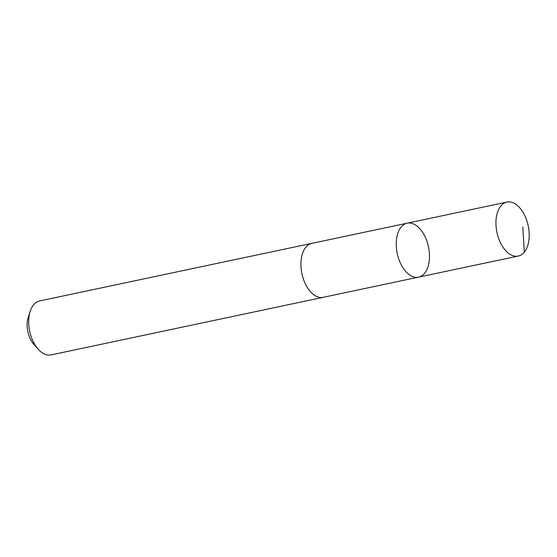 <?xml version="1.0" encoding="UTF-8"?>
<svg xmlns="http://www.w3.org/2000/svg" width="557" height="557" viewBox="0 0 557 557"><rect width="100%" height="100%" fill="white"/><g stroke="black" fill="none" stroke-linecap="round" stroke-linejoin="round"><path stroke-width="0.84" d="M323.666 297.215A27.578 15.979 -101.9 0 1 323.262 297.313A27.572 15.972 -101.9 0 1 300.982 266.455A27.572 15.972 -101.9 0 1 311.843 243.36L407.153 223.19A27.572 15.972 78.1 0 0 396.285 246.285A27.572 15.972 78.1 0 0 418.565 277.142A27.572 15.972 78.1 0 0 428.486 246.862A27.572 15.972 78.1 0 0 407.153 223.19A27.572 15.972 78.1 0 0 396.285 246.285A27.572 15.972 78.1 0 0 418.565 277.142L518.282 256.053A27.578 15.979 -101.9 0 1 495.988 225.188A27.578 15.979 -101.9 0 1 506.863 202.087A27.578 15.979 -101.9 0 1 529.15 232.951A27.578 15.979 -101.9 0 1 518.282 256.053M418.565 277.142L323.262 297.306A27.578 15.979 -101.9 0 1 301.922 273.64A27.578 15.979 -101.9 0 1 311.843 243.346A27.578 15.979 -101.9 0 1 312.247 243.27M323.262 297.313L51.028 354.913A27.578 15.979 -101.9 0 1 38.224 349.26A27.578 15.979 -101.9 0 1 30.196 311.3A27.578 15.979 -101.9 0 1 39.61 300.947L311.843 243.346M38.224 349.26L33.921 344.449A19.62 11.363 -101.9 0 1 28.212 317.441L30.196 311.3M522.828 226.901L524.269 252.224M407.153 223.19L506.863 202.087"/></g></svg>
